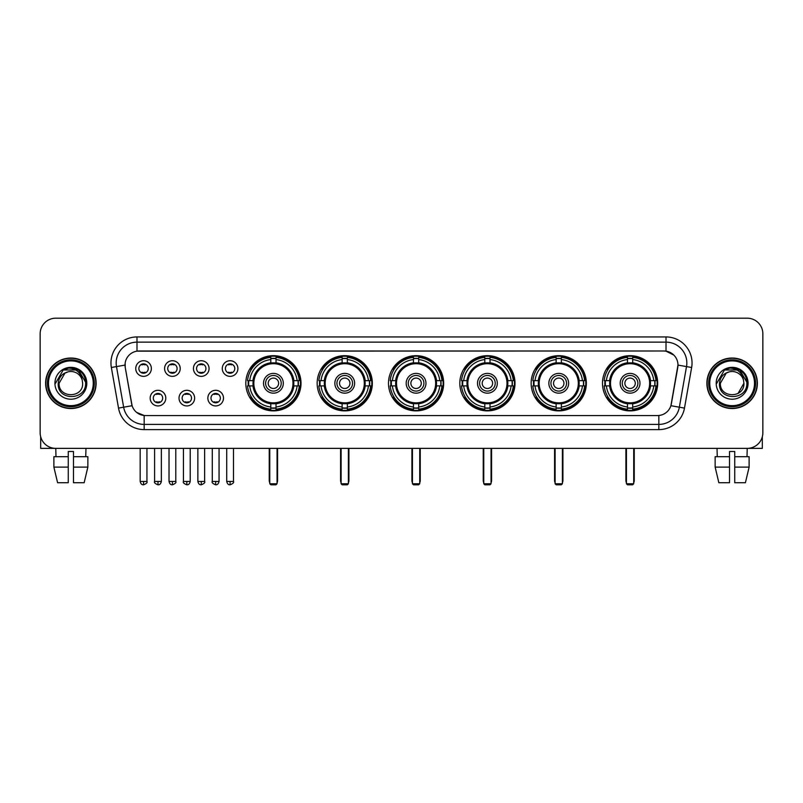 <?xml version="1.0" encoding="UTF-8"?>
<svg xmlns="http://www.w3.org/2000/svg" width="803" height="803" viewBox="0 0 803 803"><rect width="100%" height="100%" fill="white"/><g stroke="black" fill="none" stroke-linecap="round" stroke-linejoin="round"><path stroke-width="1.2" d="M531.144 383.272A27.593 27.593 0 0 0 558.747 410.875A27.593 27.593 0 0 0 586.341 383.272A27.593 27.593 0 0 0 558.747 355.679A27.593 27.593 0 0 0 531.144 383.272M317.155 383.272A27.593 27.593 0 0 0 344.748 410.875A27.593 27.593 0 0 0 372.341 383.272A27.593 27.593 0 0 0 344.748 355.679A27.593 27.593 0 0 0 317.155 383.272M388.481 383.272A27.593 27.593 0 0 0 416.074 410.875A27.593 27.593 0 0 0 443.678 383.272A27.593 27.593 0 0 0 416.074 355.679A27.593 27.593 0 0 0 388.481 383.272M459.818 383.272A27.593 27.593 0 0 0 487.411 410.875A27.593 27.593 0 0 0 515.004 383.272A27.593 27.593 0 0 0 487.411 355.679A27.593 27.593 0 0 0 459.818 383.272M602.481 383.272A27.593 27.593 0 0 0 630.074 410.875A27.593 27.593 0 0 0 657.677 383.272A27.593 27.593 0 0 0 630.074 355.679A27.593 27.593 0 0 0 602.481 383.272M245.818 383.272A27.593 27.593 0 0 0 273.411 410.875A27.593 27.593 0 0 0 301.005 383.272A27.593 27.593 0 0 0 273.411 355.679A27.593 27.593 0 0 0 245.818 383.272M194.637 398.117A7.809 7.809 0 0 1 186.828 405.927A7.809 7.809 0 0 1 179.019 398.117A7.809 7.809 0 0 1 186.828 390.308A7.809 7.809 0 0 1 194.637 398.117M182.14 398.117A4.688 4.688 0 0 0 186.828 402.805A4.688 4.688 0 0 0 191.516 398.117A4.688 4.688 0 0 0 186.828 393.43A4.688 4.688 0 0 0 182.14 398.117M223.485 398.117A7.809 7.809 0 0 1 215.666 405.927A7.809 7.809 0 0 1 207.857 398.117A7.809 7.809 0 0 1 215.666 390.308A7.809 7.809 0 0 1 223.485 398.117M210.988 398.117A4.688 4.688 0 0 0 215.666 402.805A4.688 4.688 0 0 0 220.353 398.117A4.688 4.688 0 0 0 215.666 393.43A4.688 4.688 0 0 0 210.988 398.117M165.789 398.117A7.809 7.809 0 0 1 157.98 405.927A7.809 7.809 0 0 1 150.171 398.117A7.809 7.809 0 0 1 157.98 390.308A7.809 7.809 0 0 1 165.789 398.117M153.293 398.117A4.688 4.688 0 0 0 157.98 402.805A4.688 4.688 0 0 0 162.668 398.117A4.688 4.688 0 0 0 157.98 393.43A4.688 4.688 0 0 0 153.293 398.117M180.213 368.537A7.809 7.809 0 0 1 172.404 376.356A7.809 7.809 0 0 1 164.595 368.537A7.809 7.809 0 0 1 172.404 360.728A7.809 7.809 0 0 1 180.213 368.537M167.717 368.537A4.688 4.688 0 0 0 172.404 373.224A4.688 4.688 0 0 0 177.092 368.537A4.688 4.688 0 0 0 172.404 363.859A4.688 4.688 0 0 0 167.717 368.537M209.061 368.537A7.809 7.809 0 0 1 201.252 376.356A7.809 7.809 0 0 1 193.433 368.537A7.809 7.809 0 0 1 201.252 360.728A7.809 7.809 0 0 1 209.061 368.537M196.564 368.537A4.688 4.688 0 0 0 201.252 373.224A4.688 4.688 0 0 0 205.929 368.537A4.688 4.688 0 0 0 201.252 363.859A4.688 4.688 0 0 0 196.564 368.537M237.899 368.537A7.809 7.809 0 0 1 230.09 376.356A7.809 7.809 0 0 1 222.28 368.537A7.809 7.809 0 0 1 230.09 360.728A7.809 7.809 0 0 1 237.899 368.537M225.402 368.537A4.688 4.688 0 0 0 230.09 373.224A4.688 4.688 0 0 0 234.777 368.537A4.688 4.688 0 0 0 230.09 363.859A4.688 4.688 0 0 0 225.402 368.537M151.365 368.537A7.809 7.809 0 0 1 143.556 376.356A7.809 7.809 0 0 1 135.747 368.537A7.809 7.809 0 0 1 143.556 360.728A7.809 7.809 0 0 1 151.365 368.537M138.869 368.537A4.688 4.688 0 0 0 143.556 373.224A4.688 4.688 0 0 0 148.244 368.537A4.688 4.688 0 0 0 143.556 363.859A4.688 4.688 0 0 0 138.869 368.537M118.523 408.105L111.356 367.493A26.037 26.037 0 0 1 136.992 336.939L666.008 336.939A26.037 26.037 0 0 1 691.644 367.493L684.477 408.105A26.037 26.037 0 0 1 658.841 429.615L144.159 429.615A26.037 26.037 0 0 1 118.523 408.105L123.642 407.201L116.485 366.59A20.828 20.828 0 0 1 136.992 342.138L666.008 342.138A20.828 20.828 0 0 1 686.515 366.59L679.358 407.201A20.828 20.828 0 0 1 658.841 424.406L144.159 424.406A20.828 20.828 0 0 1 123.642 407.201L132.093 405.706L125.238 367.493A14.063 14.063 0 0 1 139.08 350.991L663.92 350.991A14.063 14.063 0 0 1 677.762 367.493L671.338 403.939A14.063 14.063 0 0 1 657.496 415.563L145.504 415.563A14.063 14.063 0 0 1 131.662 403.939L125.238 367.493L125.178 362.966M248.298 385.882A25.254 25.254 0 0 1 248.298 380.672M604.96 385.882A25.254 25.254 0 0 1 604.96 380.672M462.297 385.882A25.254 25.254 0 0 1 462.297 380.672M390.961 385.882A25.254 25.254 0 0 1 390.961 380.672M319.624 385.882A25.254 25.254 0 0 1 319.624 380.672M533.624 385.882A25.254 25.254 0 0 1 533.624 380.672M45.62 383.272A25.254 25.254 0 0 0 70.875 408.526A25.254 25.254 0 0 0 96.119 383.272A25.254 25.254 0 0 0 70.875 358.028A25.254 25.254 0 0 0 45.62 383.272M706.881 383.272A25.254 25.254 0 0 0 732.125 408.526A25.254 25.254 0 0 0 757.38 383.272A25.254 25.254 0 0 0 732.125 358.028A25.254 25.254 0 0 0 706.881 383.272M136.992 336.939L136.992 351.152L663.92 350.991L666.008 351.152L673.858 355.107M657.496 415.563L145.504 415.563M144.159 429.615L144.159 415.492L136.651 412.421M691.644 367.493L677.983 365.084L670.906 405.706L684.477 408.105M762.85 333.807A15.618 15.618 0 0 0 747.232 318.189L55.768 318.189A15.618 15.618 0 0 0 40.15 333.807L40.15 432.737A15.618 15.618 0 0 0 55.768 448.365L747.232 448.365A15.618 15.618 0 0 0 762.85 432.737L762.85 333.807L762.85 432.737M40.15 333.807L40.15 432.737M747.232 318.189L55.768 318.189M55.999 456.696L55.768 448.365L747.232 448.365L747.001 456.696M40.672 436.742L40.672 448.365L101.068 448.365M53.881 456.696L53.881 467.105L57.585 482.723L53.881 467.105L53.881 456.696L68.265 456.696L68.265 451.487L73.474 451.487L73.474 456.696L87.858 456.696L87.858 467.105L84.154 482.723L87.858 467.105L73.474 467.105L73.474 456.696L73.474 482.723L84.154 482.723M85.971 448.365L85.74 456.696M68.265 456.696L68.265 482.723L57.585 482.723M53.881 467.105L68.265 467.105M93.258 383.272A22.394 22.394 0 0 0 70.875 360.888A22.394 22.394 0 0 0 48.481 383.272A22.394 22.394 0 0 0 70.875 405.666A22.394 22.394 0 0 0 93.258 383.272M94.302 383.272A23.428 23.428 0 0 0 70.875 359.844A23.428 23.428 0 0 0 47.437 383.272A23.428 23.428 0 0 0 70.875 406.709A23.428 23.428 0 0 0 94.302 383.272M95.858 383.272A24.993 24.993 0 0 0 70.875 358.289A24.993 24.993 0 0 0 45.881 383.272A24.993 24.993 0 0 0 70.875 408.265A24.993 24.993 0 0 0 95.858 383.272M82.217 380.15L82.639 383.272C83.361 398.459 58.378 398.459 59.101 383.272L64.983 373.084L67.954 371.879C62.122 373.465 58.88 377.259 58.228 383.272C56.973 401.179 86.132 400.717 85.6 383.272C85.69 378.333 83.853 374.248 80.099 371.016C76.686 368.527 72.882 367.543 68.707 368.085C76.405 368.687 80.902 372.712 82.217 380.15L82.639 383.272C83.361 398.459 58.378 398.459 59.101 383.272L64.983 373.084L67.954 371.879L64.983 373.084L59.101 383.272L64.983 373.084L67.954 371.879L64.983 373.084L59.101 383.272L64.983 373.084L67.954 371.879L64.983 373.084L59.101 383.272L64.983 373.084L67.954 371.879A11.764 11.764 0 0 1 82.217 380.15L82.639 383.272C83.361 398.459 58.378 398.459 59.101 383.272C58.378 398.459 83.361 398.459 82.639 383.272C83.361 398.459 58.378 398.459 59.101 383.272C58.378 398.459 83.361 398.459 82.639 383.272C83.361 398.459 58.378 398.459 59.101 383.272M54.935 383.272A15.93 15.93 0 0 0 70.875 399.211A15.93 15.93 0 0 0 86.804 383.272A15.93 15.93 0 0 0 70.875 367.342A15.93 15.93 0 0 0 54.935 383.272M68.707 368.085L63.196 369.982L55.527 383.272L63.196 369.982L78.543 369.982L86.212 383.272L78.543 369.982L63.196 369.982L55.527 383.272L63.196 369.982L78.543 369.982L86.212 383.272L78.543 369.982L63.196 369.982L55.527 383.272L63.196 369.982L78.543 369.982L86.212 383.272M293.657 385.882A20.406 20.406 0 0 0 276.021 363.036L276.021 363.036A20.406 20.406 0 0 0 253.166 385.882A20.406 20.406 0 0 0 293.657 385.882L293.657 385.882A20.406 20.406 0 0 1 276.021 403.518L276.021 406.98A23.849 23.849 0 0 0 297.12 385.882L299.318 385.882A26.037 26.037 0 0 1 276.021 409.179L276.021 406.98M248.82 385.882A24.732 24.732 0 0 1 248.82 380.672M276.021 358.68A24.732 24.732 0 0 0 270.812 358.68M298.003 380.672A24.732 24.732 0 0 1 298.003 385.882M297.12 380.672L299.318 380.672A26.037 26.037 0 0 0 276.021 357.375L276.021 362.785A20.657 20.657 0 0 1 293.908 380.672L297.12 380.672A23.849 23.849 0 0 0 276.021 359.573M249.713 385.882L247.515 385.882A26.037 26.037 0 0 0 270.812 409.179L270.812 403.768A20.657 20.657 0 0 1 252.925 385.882L249.713 385.882A23.849 23.849 0 0 0 270.812 406.98M297.12 385.882L293.908 385.882A20.657 20.657 0 0 1 276.021 403.768L276.021 403.518M253.166 385.882L253.166 385.882A20.406 20.406 0 0 0 270.812 403.518M276.021 407.874A24.732 24.732 0 0 1 270.812 407.874M270.812 359.573L270.812 357.375A26.037 26.037 0 0 0 247.515 380.672L252.925 380.672A20.657 20.657 0 0 1 270.812 362.785L270.812 359.573A23.849 23.849 0 0 0 249.713 380.672M292.995 383.272A19.573 19.573 0 0 1 273.411 402.855A19.573 19.573 0 0 1 253.838 383.272A19.573 19.573 0 0 1 273.411 363.699A19.573 19.573 0 0 1 292.995 383.272M283.308 383.272A9.897 9.897 0 0 0 273.411 373.385A9.897 9.897 0 0 0 263.525 383.272A9.897 9.897 0 0 0 273.411 393.169A9.897 9.897 0 0 0 283.308 383.272M281.221 383.272A7.809 7.809 0 0 0 273.411 375.463A7.809 7.809 0 0 0 265.602 383.272A7.809 7.809 0 0 0 273.411 391.091A7.809 7.809 0 0 0 281.221 383.272M278.621 383.272A5.209 5.209 0 0 1 273.411 388.481A5.209 5.209 0 0 1 268.202 383.272A5.209 5.209 0 0 1 273.411 378.072A5.209 5.209 0 0 1 278.621 383.272A5.209 5.209 0 0 1 273.411 388.481A5.209 5.209 0 0 1 268.202 383.272A5.209 5.209 0 0 1 273.411 378.072A5.209 5.209 0 0 1 278.621 383.272M251.5 369.219L250.275 369.219A27.071 27.071 0 0 1 300.493 383.272A27.071 27.071 0 0 1 250.275 397.334L251.5 397.334M269.768 448.365L269.768 483.767L277.055 483.767L277.055 448.365M269.768 483.767L270.812 484.811L276.021 484.811L277.055 483.767M364.994 385.882A20.406 20.406 0 0 0 347.348 363.036L347.348 363.036A20.406 20.406 0 0 0 324.502 385.882A20.406 20.406 0 0 0 364.994 385.882L364.994 385.882A20.406 20.406 0 0 1 347.348 403.518L347.348 406.98A23.849 23.849 0 0 0 368.447 385.882L370.645 385.882A26.037 26.037 0 0 1 347.348 409.179L347.348 406.98M320.156 385.882A24.732 24.732 0 0 1 320.156 380.672M347.348 358.68A24.732 24.732 0 0 0 342.138 358.68M369.34 380.672A24.732 24.732 0 0 1 369.34 385.882M368.447 380.672L370.645 380.672A26.037 26.037 0 0 0 347.348 357.375L347.348 362.785A20.657 20.657 0 0 1 365.235 380.672L368.447 380.672A23.849 23.849 0 0 0 347.348 359.573M321.039 385.882L318.841 385.882A26.037 26.037 0 0 0 342.138 409.179L342.138 403.768A20.657 20.657 0 0 1 324.261 385.882L321.039 385.882A23.849 23.849 0 0 0 342.138 406.98M368.447 385.882L365.235 385.882A20.657 20.657 0 0 1 347.348 403.768L347.348 403.518M324.502 385.882L324.502 385.882A20.406 20.406 0 0 0 342.138 403.518M347.348 407.874A24.732 24.732 0 0 1 342.138 407.874M342.138 359.573L342.138 357.375A26.037 26.037 0 0 0 318.841 380.672L324.261 380.672A20.657 20.657 0 0 1 342.138 362.785L342.138 359.573A23.849 23.849 0 0 0 321.039 380.672M364.321 383.272A19.573 19.573 0 0 1 344.748 402.855A19.573 19.573 0 0 1 325.165 383.272A19.573 19.573 0 0 1 344.748 363.699A19.573 19.573 0 0 1 364.321 383.272M354.635 383.272A9.897 9.897 0 0 0 344.748 373.385A9.897 9.897 0 0 0 334.851 383.272A9.897 9.897 0 0 0 344.748 393.169A9.897 9.897 0 0 0 354.635 383.272M352.557 383.272A7.809 7.809 0 0 0 344.748 375.463A7.809 7.809 0 0 0 336.939 383.272A7.809 7.809 0 0 0 344.748 391.091A7.809 7.809 0 0 0 352.557 383.272M349.957 383.272A5.209 5.209 0 0 1 344.748 388.481A5.209 5.209 0 0 1 339.539 383.272A5.209 5.209 0 0 1 344.748 378.072A5.209 5.209 0 0 1 349.957 383.272A5.209 5.209 0 0 1 344.748 388.481A5.209 5.209 0 0 1 339.539 383.272A5.209 5.209 0 0 1 344.748 378.072A5.209 5.209 0 0 1 349.957 383.272M322.836 369.219L321.612 369.219A27.071 27.071 0 0 1 371.819 383.272A27.071 27.071 0 0 1 321.612 397.334L322.836 397.334M341.104 448.365L341.104 483.767L348.392 483.767L348.392 448.365M341.104 483.767L342.138 484.811L347.348 484.811L348.392 483.767M436.32 385.882A20.406 20.406 0 0 0 418.684 363.036L418.684 363.036A20.406 20.406 0 0 0 395.839 385.882A20.406 20.406 0 0 0 436.32 385.882L436.32 385.882A20.406 20.406 0 0 1 418.684 403.518L418.684 406.98A23.849 23.849 0 0 0 439.783 385.882L441.981 385.882A26.037 26.037 0 0 1 418.684 409.179L418.684 406.98M391.483 385.882A24.732 24.732 0 0 1 391.483 380.672M418.684 358.68A24.732 24.732 0 0 0 413.475 358.68M440.676 380.672A24.732 24.732 0 0 1 440.676 385.882M439.783 380.672L441.981 380.672A26.037 26.037 0 0 0 418.684 357.375L418.684 362.785A20.657 20.657 0 0 1 436.571 380.672L439.783 380.672A23.849 23.849 0 0 0 418.684 359.573M392.376 385.882L390.178 385.882A26.037 26.037 0 0 0 413.475 409.179L413.475 403.768A20.657 20.657 0 0 1 395.588 385.882L392.376 385.882A23.849 23.849 0 0 0 413.475 406.98M439.783 385.882L436.571 385.882A20.657 20.657 0 0 1 418.684 403.768L418.684 403.518M395.839 385.882L395.839 385.882A20.406 20.406 0 0 0 413.475 403.518M418.684 407.874A24.732 24.732 0 0 1 413.475 407.874M413.475 359.573L413.475 357.375A26.037 26.037 0 0 0 390.178 380.672L395.588 380.672A20.657 20.657 0 0 1 413.475 362.785L413.475 359.573A23.849 23.849 0 0 0 392.376 380.672M435.658 383.272A19.573 19.573 0 0 1 416.074 402.855A19.573 19.573 0 0 1 396.501 383.272A19.573 19.573 0 0 1 416.074 363.699A19.573 19.573 0 0 1 435.658 383.272M425.971 383.272A9.897 9.897 0 0 0 416.074 373.385A9.897 9.897 0 0 0 406.188 383.272A9.897 9.897 0 0 0 416.074 393.169A9.897 9.897 0 0 0 425.971 383.272M423.894 383.272A7.809 7.809 0 0 0 416.074 375.463A7.809 7.809 0 0 0 408.265 383.272A7.809 7.809 0 0 0 416.074 391.091A7.809 7.809 0 0 0 423.894 383.272M421.284 383.272A5.209 5.209 0 0 1 416.074 388.481A5.209 5.209 0 0 1 410.875 383.272A5.209 5.209 0 0 1 416.074 378.072A5.209 5.209 0 0 1 421.284 383.272A5.209 5.209 0 0 1 416.074 388.481A5.209 5.209 0 0 1 410.875 383.272A5.209 5.209 0 0 1 416.074 378.072A5.209 5.209 0 0 1 421.284 383.272M394.163 369.219L392.938 369.219A27.071 27.071 0 0 1 443.156 383.272A27.071 27.071 0 0 1 392.938 397.334L394.163 397.334M412.431 448.365L412.431 483.767L419.728 483.767L419.728 448.365M412.431 483.767L413.475 484.811L418.684 484.811L419.728 483.767M507.657 385.882A20.406 20.406 0 0 0 490.011 363.036L490.011 363.036A20.406 20.406 0 0 0 467.165 385.882A20.406 20.406 0 0 0 507.657 385.882L507.657 385.882A20.406 20.406 0 0 1 490.011 403.518L490.011 406.98A23.849 23.849 0 0 0 511.12 385.882L513.318 385.882A26.037 26.037 0 0 1 490.011 409.179L490.011 406.98M462.819 385.882A24.732 24.732 0 0 1 462.819 380.672M490.011 358.68A24.732 24.732 0 0 0 484.811 358.68M512.003 380.672A24.732 24.732 0 0 1 512.003 385.882M511.12 380.672L513.318 380.672A26.037 26.037 0 0 0 490.011 357.375L490.011 362.785A20.657 20.657 0 0 1 507.897 380.672L511.12 380.672A23.849 23.849 0 0 0 490.011 359.573M463.702 385.882L461.504 385.882A26.037 26.037 0 0 0 484.811 409.179L484.811 403.768A20.657 20.657 0 0 1 466.924 385.882L463.702 385.882A23.849 23.849 0 0 0 484.811 406.98M511.12 385.882L507.897 385.882A20.657 20.657 0 0 1 490.011 403.768L490.011 403.518M467.165 385.882L467.165 385.882A20.406 20.406 0 0 0 484.811 403.518M490.011 407.874A24.732 24.732 0 0 1 484.811 407.874M484.811 359.573L484.811 357.375A26.037 26.037 0 0 0 461.504 380.672L466.924 380.672A20.657 20.657 0 0 1 484.811 362.785L484.811 359.573A23.849 23.849 0 0 0 463.702 380.672M506.994 383.272A19.573 19.573 0 0 1 487.411 402.855A19.573 19.573 0 0 1 467.838 383.272A19.573 19.573 0 0 1 487.411 363.699A19.573 19.573 0 0 1 506.994 383.272M497.308 383.272A9.897 9.897 0 0 0 487.411 373.385A9.897 9.897 0 0 0 477.514 383.272A9.897 9.897 0 0 0 487.411 393.169A9.897 9.897 0 0 0 497.308 383.272M495.22 383.272A7.809 7.809 0 0 0 487.411 375.463A7.809 7.809 0 0 0 479.602 383.272A7.809 7.809 0 0 0 487.411 391.091A7.809 7.809 0 0 0 495.22 383.272M492.62 383.272A5.209 5.209 0 0 1 487.411 388.481A5.209 5.209 0 0 1 482.201 383.272A5.209 5.209 0 0 1 487.411 378.072A5.209 5.209 0 0 1 492.62 383.272A5.209 5.209 0 0 1 487.411 388.481A5.209 5.209 0 0 1 482.201 383.272A5.209 5.209 0 0 1 487.411 378.072A5.209 5.209 0 0 1 492.62 383.272M465.499 369.219L464.275 369.219A27.071 27.071 0 0 1 514.482 383.272A27.071 27.071 0 0 1 464.275 397.334L465.499 397.334M483.767 448.365L483.767 483.767L491.055 483.767L491.055 448.365M483.767 483.767L484.811 484.811L490.011 484.811L491.055 483.767M578.993 385.882A20.406 20.406 0 0 0 561.347 363.036L561.347 363.036A20.406 20.406 0 0 0 538.502 385.882A20.406 20.406 0 0 0 578.993 385.882L578.993 385.882A20.406 20.406 0 0 1 561.347 403.518L561.347 406.98A23.849 23.849 0 0 0 582.446 385.882L584.644 385.882A26.037 26.037 0 0 1 561.347 409.179L561.347 406.98M534.146 385.882A24.732 24.732 0 0 1 534.146 380.672M561.347 358.68A24.732 24.732 0 0 0 556.138 358.68M583.339 380.672A24.732 24.732 0 0 1 583.339 385.882M582.446 380.672L584.644 380.672A26.037 26.037 0 0 0 561.347 357.375L561.347 362.785A20.657 20.657 0 0 1 579.234 380.672L582.446 380.672A23.849 23.849 0 0 0 561.347 359.573M535.039 385.882L532.841 385.882A26.037 26.037 0 0 0 556.138 409.179L556.138 403.768A20.657 20.657 0 0 1 538.251 385.882L535.039 385.882A23.849 23.849 0 0 0 556.138 406.98M582.446 385.882L579.234 385.882A20.657 20.657 0 0 1 561.347 403.768L561.347 403.518M538.502 385.882L538.502 385.882A20.406 20.406 0 0 0 556.138 403.518M561.347 407.874A24.732 24.732 0 0 1 556.138 407.874M556.138 359.573L556.138 357.375A26.037 26.037 0 0 0 532.841 380.672L538.251 380.672A20.657 20.657 0 0 1 556.138 362.785L556.138 359.573A23.849 23.849 0 0 0 535.039 380.672M578.321 383.272A19.573 19.573 0 0 1 558.747 402.855A19.573 19.573 0 0 1 539.164 383.272A19.573 19.573 0 0 1 558.747 363.699A19.573 19.573 0 0 1 578.321 383.272M568.634 383.272A9.897 9.897 0 0 0 558.747 373.385A9.897 9.897 0 0 0 548.85 383.272A9.897 9.897 0 0 0 558.747 393.169A9.897 9.897 0 0 0 568.634 383.272M566.557 383.272A7.809 7.809 0 0 0 558.747 375.463A7.809 7.809 0 0 0 550.938 383.272A7.809 7.809 0 0 0 558.747 391.091A7.809 7.809 0 0 0 566.557 383.272M563.947 383.272A5.209 5.209 0 0 1 558.747 388.481A5.209 5.209 0 0 1 553.538 383.272A5.209 5.209 0 0 1 558.747 378.072A5.209 5.209 0 0 1 563.947 383.272M536.836 369.219L535.601 369.219A27.071 27.071 0 0 1 585.819 383.272A27.071 27.071 0 0 1 535.601 397.334L536.836 397.334M555.104 448.365L555.104 483.767L562.391 483.767L562.391 448.365M555.104 483.767L556.138 484.811L561.347 484.811L562.391 483.767M650.32 385.882A20.406 20.406 0 0 0 632.684 363.036L632.684 363.036A20.406 20.406 0 0 0 609.838 385.882A20.406 20.406 0 0 0 650.32 385.882L650.32 385.882A20.406 20.406 0 0 1 632.684 403.518L632.684 406.98A23.849 23.849 0 0 0 653.783 385.882L655.981 385.882A26.037 26.037 0 0 1 632.684 409.179L632.684 406.98M605.482 385.882A24.732 24.732 0 0 1 605.482 380.672M632.684 358.68A24.732 24.732 0 0 0 627.474 358.68M654.676 380.672A24.732 24.732 0 0 1 654.676 385.882M653.783 380.672L655.981 380.672A26.037 26.037 0 0 0 632.684 357.375L632.684 362.785A20.657 20.657 0 0 1 650.571 380.672L653.783 380.672A23.849 23.849 0 0 0 632.684 359.573M606.375 385.882L604.177 385.882A26.037 26.037 0 0 0 627.474 409.179L627.474 403.768A20.657 20.657 0 0 1 609.587 385.882L606.375 385.882A23.849 23.849 0 0 0 627.474 406.98M653.783 385.882L650.571 385.882A20.657 20.657 0 0 1 632.684 403.768L632.684 403.518M609.838 385.882L609.838 385.882A20.406 20.406 0 0 0 627.474 403.518M632.684 407.874A24.732 24.732 0 0 1 627.474 407.874M627.474 359.573L627.474 357.375A26.037 26.037 0 0 0 604.177 380.672L609.587 380.672A20.657 20.657 0 0 1 627.474 362.785L627.474 359.573A23.849 23.849 0 0 0 606.375 380.672M649.657 383.272A19.573 19.573 0 0 1 630.074 402.855A19.573 19.573 0 0 1 610.501 383.272A19.573 19.573 0 0 1 630.074 363.699A19.573 19.573 0 0 1 649.657 383.272M639.971 383.272A9.897 9.897 0 0 0 630.074 373.385A9.897 9.897 0 0 0 620.187 383.272A9.897 9.897 0 0 0 630.074 393.169A9.897 9.897 0 0 0 639.971 383.272M637.883 383.272A7.809 7.809 0 0 0 630.074 375.463A7.809 7.809 0 0 0 622.265 383.272A7.809 7.809 0 0 0 630.074 391.091A7.809 7.809 0 0 0 637.883 383.272M635.283 383.272A5.209 5.209 0 0 1 630.074 388.481A5.209 5.209 0 0 1 624.875 383.272A5.209 5.209 0 0 1 630.074 378.072A5.209 5.209 0 0 1 635.283 383.272A5.209 5.209 0 0 1 630.074 388.481A5.209 5.209 0 0 1 624.875 383.272A5.209 5.209 0 0 1 630.074 378.072A5.209 5.209 0 0 1 635.283 383.272M608.162 369.219L606.938 369.219A27.071 27.071 0 0 1 657.155 383.272A27.071 27.071 0 0 1 606.938 397.334L608.162 397.334M626.43 448.365L626.43 483.767L633.718 483.767L633.718 448.365M626.43 483.767L627.474 484.811L632.684 484.811L633.718 483.767M141.99 372.963L141.99 372.221A3.995 3.995 0 0 0 145.122 372.221L145.122 372.963M145.122 364.12L145.122 364.863A3.995 3.995 0 0 0 141.99 364.863L141.99 364.12M170.838 372.963L170.838 372.221A3.995 3.995 0 0 0 173.96 372.221L173.96 372.963M173.96 364.12L173.96 364.863A3.995 3.995 0 0 0 170.838 364.863L170.838 364.12M199.686 372.963L199.686 372.221A3.995 3.995 0 0 0 202.808 372.221L202.808 372.963M202.808 364.12L202.808 364.863A3.995 3.995 0 0 0 199.686 364.863L199.686 364.12M228.534 372.963L228.534 372.221A3.995 3.995 0 0 0 231.655 372.221L231.655 372.963M231.655 364.12L231.655 364.863A3.995 3.995 0 0 0 228.534 364.863L228.534 364.12M156.414 402.534L156.414 401.791A3.995 3.995 0 0 0 159.546 401.791L159.546 402.534M159.546 393.701L159.546 394.444A3.995 3.995 0 0 0 156.414 394.444L156.414 393.701M185.262 402.534L185.262 401.791A3.995 3.995 0 0 0 188.384 401.791L188.384 402.534M188.384 393.701L188.384 394.444A3.995 3.995 0 0 0 185.262 394.444L185.262 393.701M214.11 402.534L214.11 401.791A3.995 3.995 0 0 0 217.232 401.791L217.232 402.534M217.232 393.701L217.232 394.444A3.995 3.995 0 0 0 214.11 394.444L214.11 393.701M762.328 436.742L762.328 448.365L701.932 448.365M729.525 456.696L729.525 467.105L715.142 467.105L718.846 482.723L715.142 467.105L715.142 456.696L729.525 456.696L729.525 451.487L734.735 451.487L734.735 456.696L749.119 456.696L749.119 467.105L745.415 482.723L749.119 467.105L734.735 467.105L734.735 456.696M729.525 467.105L729.525 482.723L718.846 482.723M745.415 482.723L734.735 482.723L734.735 467.105M717.029 448.365L717.26 456.696M754.519 383.272A22.394 22.394 0 0 0 732.125 360.888A22.394 22.394 0 0 0 709.742 383.272A22.394 22.394 0 0 0 732.125 405.666A22.394 22.394 0 0 0 754.519 383.272M755.563 383.272A23.428 23.428 0 0 0 732.125 359.844A23.428 23.428 0 0 0 708.698 383.272A23.428 23.428 0 0 0 732.125 406.709A23.428 23.428 0 0 0 755.563 383.272M757.119 383.272A24.993 24.993 0 0 0 732.125 358.289A24.993 24.993 0 0 0 707.142 383.272A24.993 24.993 0 0 0 732.125 408.265A24.993 24.993 0 0 0 757.119 383.272M743.478 380.15L743.899 383.272L743.478 380.15L743.899 383.272L743.478 380.15L743.899 383.272L743.478 380.15L743.899 383.272L743.478 380.15L743.899 383.272L738.017 393.47L743.899 383.272C744.622 398.459 719.639 398.459 720.361 383.272L726.243 373.084L729.214 371.879C723.383 373.465 720.14 377.259 719.488 383.272C718.233 401.179 747.392 400.717 746.86 383.272C746.951 378.333 745.114 374.248 741.36 371.016C737.947 368.527 734.143 367.543 729.967 368.085C737.666 368.687 742.163 372.712 743.478 380.15L743.899 383.272L738.017 393.47L743.899 383.272C744.622 398.459 719.639 398.459 720.361 383.272L726.243 373.084L729.214 371.879L726.243 373.084L720.361 383.272L726.243 373.084L729.214 371.879L726.243 373.084L720.361 383.272L726.243 373.084L729.214 371.879L726.243 373.084L720.361 383.272L726.243 373.084L729.214 371.879L726.243 373.084L720.361 383.272L726.243 373.084L729.214 371.879A11.764 11.764 0 0 1 743.478 380.15L743.899 383.272C744.622 398.459 719.639 398.459 720.361 383.272C719.639 398.459 744.622 398.459 743.899 383.272C744.622 398.459 719.639 398.459 720.361 383.272M716.196 383.272A15.93 15.93 0 0 0 732.125 399.211A15.93 15.93 0 0 0 748.065 383.272A15.93 15.93 0 0 0 732.125 367.342A15.93 15.93 0 0 0 716.196 383.272M716.788 383.272L724.457 369.982L739.804 369.982L747.473 383.272L739.804 369.982L724.457 369.982L716.788 383.272L724.457 369.982L739.804 369.982L747.473 383.272L739.804 369.982L724.457 369.982L716.788 383.272L724.457 369.982L739.804 369.982L747.473 383.272L739.804 369.982L724.457 369.982L716.788 383.272L724.457 369.982L739.804 369.982L747.473 383.272L739.804 369.982L724.457 369.982L716.788 383.272L724.457 369.982L729.967 368.085L724.457 369.982L716.788 383.272L724.457 369.982L729.967 368.085L724.457 369.982L716.788 383.272L724.457 369.982L739.804 369.982L747.473 383.272L739.804 369.982M666.008 336.939L666.008 351.152M111.356 367.493L116.485 366.59A20.828 20.828 0 0 1 116.164 362.966M116.485 366.59L125.017 365.084M658.841 415.492L658.841 429.615M269.246 448.365L269.246 480.646L269.768 480.646M273.411 388.481A5.209 5.209 0 0 1 268.202 383.272A5.209 5.209 0 0 1 273.411 378.072M277.055 480.646L277.577 480.646L277.577 448.365M270.812 408.105A24.963 24.963 0 0 0 276.021 408.105M298.244 385.882A24.963 24.963 0 0 0 298.244 380.672M276.021 358.449A24.963 24.963 0 0 0 270.812 358.449M340.582 448.365L340.582 480.646L341.104 480.646M344.748 388.481A5.209 5.209 0 0 1 339.539 383.272A5.209 5.209 0 0 1 344.748 378.072M348.392 480.646L348.914 480.646L348.914 448.365M342.138 408.105A24.963 24.963 0 0 0 347.348 408.105M369.571 385.882A24.963 24.963 0 0 0 369.571 380.672M347.348 358.449A24.963 24.963 0 0 0 342.138 358.449M411.909 448.365L411.909 480.646L412.431 480.646M416.074 388.481A5.209 5.209 0 0 1 410.875 383.272A5.209 5.209 0 0 1 416.074 378.072M419.728 480.646L420.24 480.646L420.24 448.365M413.475 408.105A24.963 24.963 0 0 0 418.684 408.105M440.907 385.882A24.963 24.963 0 0 0 440.907 380.672M418.684 358.449A24.963 24.963 0 0 0 413.475 358.449M483.245 448.365L483.245 480.646L483.767 480.646M487.411 388.481A5.209 5.209 0 0 1 482.201 383.272A5.209 5.209 0 0 1 487.411 378.072M491.055 480.646L491.577 480.646L491.577 448.365M484.811 408.105A24.963 24.963 0 0 0 490.011 408.105M512.244 385.882A24.963 24.963 0 0 0 512.244 380.672M490.011 358.449A24.963 24.963 0 0 0 484.811 358.449M554.582 448.365L554.582 480.646L555.104 480.646M558.747 388.481A5.209 5.209 0 0 1 553.538 383.272A5.209 5.209 0 0 1 558.747 378.072M562.391 480.646L562.913 480.646L562.913 448.365M556.138 408.105A24.963 24.963 0 0 0 561.347 408.105M583.57 385.882A24.963 24.963 0 0 0 583.57 380.672M561.347 358.449A24.963 24.963 0 0 0 556.138 358.449M625.908 448.365L625.908 480.646L626.43 480.646M630.074 388.481A5.209 5.209 0 0 1 624.875 383.272A5.209 5.209 0 0 1 630.074 378.072M633.718 480.646L634.24 480.646L634.24 448.365M627.474 408.105A24.963 24.963 0 0 0 632.684 408.105M654.907 385.882A24.963 24.963 0 0 0 654.907 380.672M632.684 358.449A24.963 24.963 0 0 0 627.474 358.449M143.556 481.429L140.174 481.429C140.766 483.838 141.89 484.962 143.556 484.811L143.556 481.429L146.939 481.429L146.939 448.365M172.404 481.429L169.021 481.429C169.604 483.838 170.738 484.962 172.404 484.811L172.404 481.429L175.787 481.429L175.787 448.365M201.252 481.429L197.859 481.429C198.451 483.838 199.586 484.962 201.252 484.811L201.252 481.429L204.635 481.429L204.635 448.365M230.09 481.429L226.707 481.429C227.299 483.838 228.423 484.962 230.09 484.811L230.09 481.429L233.482 481.429L233.482 448.365M157.98 481.429L154.598 481.429C153.905 482.503 155.039 483.637 157.98 484.811L157.98 481.429L161.363 481.429L161.363 448.365M186.828 481.429L183.445 481.429C182.753 482.503 183.877 483.637 186.828 484.811L186.828 481.429L190.211 481.429L190.211 448.365M215.666 481.429L212.283 481.429C211.601 482.503 212.725 483.637 215.666 484.811L215.666 481.429L219.058 481.429L219.058 448.365M269.246 480.646A4.166 4.166 0 0 0 269.768 482.663M277.055 482.663A4.166 4.166 0 0 0 277.577 480.646M340.582 480.646A4.166 4.166 0 0 0 341.104 482.663M348.392 482.663A4.166 4.166 0 0 0 348.914 480.646M411.909 480.646A4.166 4.166 0 0 0 412.431 482.663M419.728 482.663A4.166 4.166 0 0 0 420.24 480.646M483.245 480.646A4.166 4.166 0 0 0 483.767 482.663M491.055 482.663A4.166 4.166 0 0 0 491.577 480.646M554.582 480.646A4.166 4.166 0 0 0 555.104 482.663M562.391 482.663A4.166 4.166 0 0 0 562.913 480.646M625.908 480.646A4.166 4.166 0 0 0 626.43 482.663M633.718 482.663A4.166 4.166 0 0 0 634.24 480.646M140.174 481.429L140.174 448.365M146.939 481.429C147.632 482.503 146.497 483.637 143.556 484.811M169.021 481.429L169.021 448.365M175.787 481.429C176.469 482.503 175.345 483.637 172.404 484.811M197.859 481.429L197.859 448.365M204.635 481.429C205.317 482.503 204.193 483.637 201.252 484.811M226.707 481.429L226.707 448.365M233.482 481.429C234.165 482.503 233.041 483.637 230.09 484.811M154.598 481.429L154.598 448.365M161.363 481.429C160.771 483.838 159.646 484.962 157.98 484.811M183.445 481.429L183.445 448.365M190.211 481.429C189.618 483.838 188.494 484.962 186.828 484.811M212.283 481.429L212.283 448.365M219.058 481.429C218.466 483.838 217.332 484.962 215.666 484.811"/></g></svg>
